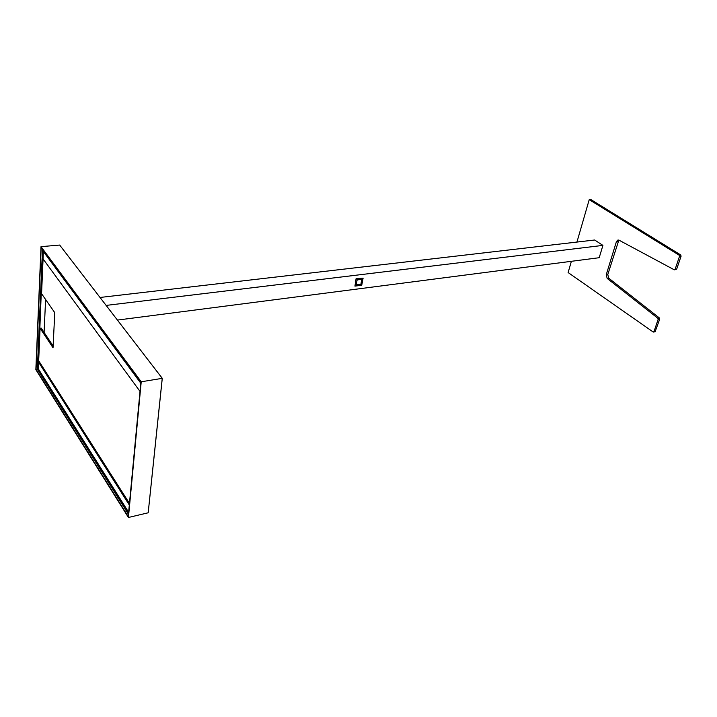 <?xml version="1.0" encoding="UTF-8"?>
<svg xmlns="http://www.w3.org/2000/svg" width="717" height="717" viewBox="0 0 717 717"><rect width="100%" height="100%" fill="white"/><g stroke="black" fill="none" stroke-linecap="round" stroke-linejoin="round"><path stroke-width="1.08" d="M356.313 278.958L363.116 278.115L361.735 285.249L354.942 286.119L356.062 278.734L354.942 286.119M356.062 278.734L363.116 278.115M361.87 279.334L357.138 279.917L356.188 284.9L360.911 284.299L361.727 279.209M360.875 284.299L356.026 285.061L357.138 279.917M357.03 279.791L362.031 279.173L361.018 284.425M43.047 258.918L43.396 250.439M139.994 391.599L140.837 382.672M129.365 504.526L128.621 512.413M128.54 512.126L37.947 368.269L38.234 361.619L38.826 360.992M44.104 332.446L45.592 299.491M162.266 378.316L59.672 245.053L162.239 378.316L148.186 512.789L128.433 517.477L35.85 369.631L41.012 246.666L141.222 381.785L162.275 378.334L155.015 447.793M59.672 245.053L41.012 246.666M141.222 381.785L128.433 517.477M134.348 451.602L140.899 382.009L41.183 247.455L36.047 369.443L128.226 516.572L134.348 451.602M42.482 249.211L37.356 369.246L36.047 369.443M38.225 368.699L42.993 249.901M37.356 369.246L128.451 514.25M128.576 512.879L37.884 368.753M148.186 512.789L155.015 447.838M655.096 331.774L659.712 319.101L658.134 319.388L653.976 331.648L653.124 331.962L568.124 272.55L571.377 261.311M576.943 242.059L589.222 199.658L679.133 255.18L679.501 256.372L675.091 269.377L674.231 269.789L619.004 240.168L617.991 239.98L616.441 241.548L606.215 274.808L607.191 278.42L657.821 318.249L659.389 317.963L608.76 278.196L607.774 274.584L618.852 240.096M675.091 269.377L676.678 269.144L681.096 256.157L680.729 254.965L590.799 199.523L589.222 199.658M676.678 269.144L674.607 269.852M659.389 317.963L659.712 319.101M658.134 319.388L657.821 318.249M100.039 297.465L594.653 240.007L602.916 245.393L106.152 305.406M117.445 320.078L599.197 257.708L602.916 245.393M43.065 259.043L41.568 293.719L54.779 312.684L53.031 347.772L40.08 328.261L38.673 360.75L129.463 503.433M53.121 345.997L41.219 328.117L40.08 328.261M140.675 383.048L42.993 251.022M139.905 391.258L42.67 258.407M38.234 361.619L129.221 504.876M653.976 331.648L655.544 331.344M608.76 278.196L607.191 278.42M607.774 274.584L606.215 274.808M618.018 241.36L616.441 241.548M679.501 256.372L681.096 256.157M679.133 255.18L680.729 254.965M140.693 382.977L42.993 250.95M38.243 361.565L129.23 504.822M655.132 331.765L653.563 332.061"/></g></svg>
